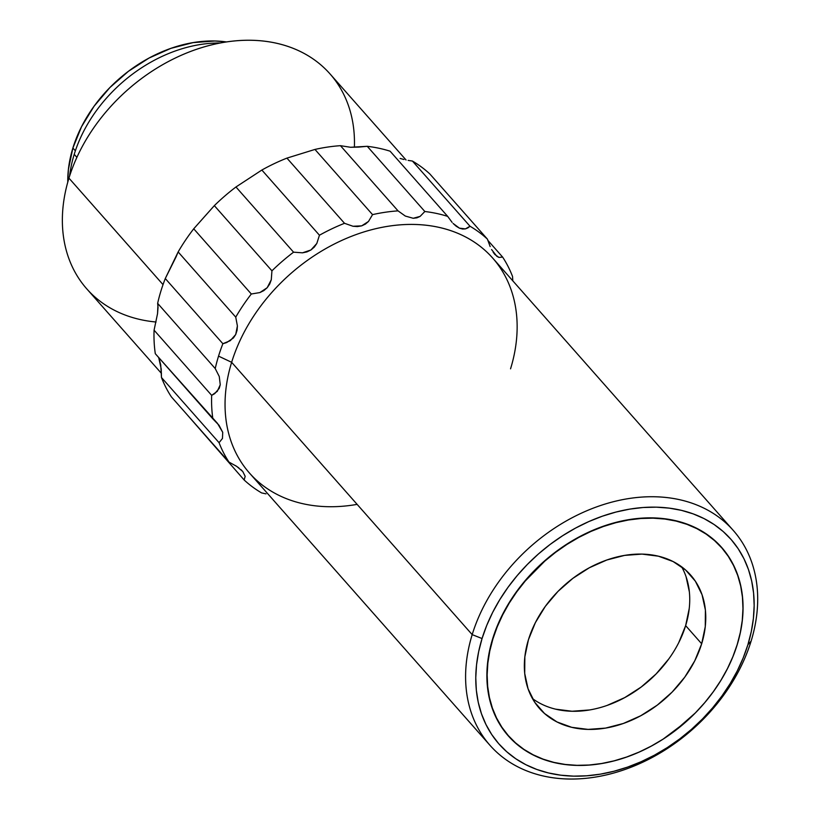 <?xml version="1.0" encoding="UTF-8"?>
<svg xmlns="http://www.w3.org/2000/svg" width="820" height="820" viewBox="0 0 820 820"><rect width="100%" height="100%" fill="white"/><g stroke="black" fill="none" stroke-linecap="round" stroke-linejoin="round"><path stroke-width="1.23" d="M532.457 698.558A100.809 75.85 138.5 0 0 685.643 625.629L701.674 643.772A100.809 75.85 -41.5 0 1 627.925 721.764A100.809 75.85 -41.5 0 1 539.499 708.49A100.809 75.85 -41.5 0 1 528.439 639.723L524.841 656.861L524.708 673.425L528.049 688.759L534.742 702.299L544.511 713.502L556.995 721.948L571.714 727.319L588.094 729.4L605.508 728.109L623.292 723.496L640.758 715.747L657.24 705.159L672.092 692.131L684.761 677.166L694.755 660.838L701.674 643.772L705.272 626.634L705.405 610.08L702.053 594.746L695.37 581.206L685.602 570.002L673.117 561.546L658.399 556.185L642.019 554.105L624.604 555.396L606.82 559.999L589.354 567.747L572.872 578.346L558.01 591.374L545.341 606.339L535.357 622.667L528.439 639.723A100.809 75.85 -41.5 0 1 602.177 561.741A100.809 75.85 -41.5 0 1 690.604 575.015A100.809 75.85 -41.5 0 1 701.674 643.772L685.643 625.629A100.809 75.85 138.5 0 0 681.625 566.794M492.656 638.79L492.922 638.893A142.147 106.948 -41.5 0 1 653.068 518.168A142.147 106.948 -41.5 0 1 737.19 644.602L737.272 644.51A142.342 107.102 138.5 0 0 653.038 517.891A142.342 107.102 138.5 0 0 492.656 638.79L489.519 650.936L487.582 662.99L486.875 674.839L487.398 686.371L489.15 697.471L492.123 708.029L496.264 717.951L501.563 727.135L507.949 735.499L515.36 742.961L523.734 749.449L532.99 754.892L543.024 759.248L553.766 762.477L565.093 764.527L576.89 765.408L589.067 765.091L601.49 763.584L614.036 760.909L626.593 757.085L639.047 752.145L651.264 746.139L663.124 739.127L674.532 731.184L695.514 712.785L704.882 702.514L713.4 691.649L720.954 680.313L727.494 668.597L732.957 656.625L737.272 644.51L740.419 632.364L742.356 620.309L743.063 608.46L742.53 596.929L740.778 585.839L737.816 575.271L733.664 565.349L728.375 556.165L721.989 547.801L714.568 540.339L706.194 533.851L696.949 528.408L686.904 524.052L676.172 520.833L664.846 518.773L653.038 517.891L640.871 518.209L628.448 519.716L615.892 522.391L603.335 526.225L590.892 531.155L578.674 537.161L566.804 544.172L555.406 552.116L544.572 560.931L534.425 570.515L525.046 580.785L516.538 591.65L508.974 602.987L502.434 614.703L496.981 626.675L492.656 638.79A142.342 107.102 138.5 0 0 576.89 765.408A142.342 107.102 138.5 0 0 737.272 644.51L737.19 644.602A142.147 106.948 -41.5 0 1 577.034 765.337A142.147 106.948 -41.5 0 1 492.922 638.893L492.656 638.79M472.187 634.629L482.057 638.544A154.683 116.389 -41.5 0 1 656.338 507.17A154.683 116.389 -41.5 0 1 747.881 644.756L751.099 641.148A162.309 122.118 138.5 0 0 655.057 496.776A162.309 122.118 138.5 0 0 472.187 634.629A162.309 122.118 -41.5 0 1 590.912 509.066A162.309 122.118 -41.5 0 1 733.285 530.438A162.309 122.118 -41.5 0 1 751.099 641.148A162.309 122.118 -41.5 0 1 632.374 766.71A162.309 122.118 -41.5 0 1 490.001 745.339A162.309 122.118 -41.5 0 1 472.187 634.629L231.64 362.307L472.187 634.629A162.309 122.118 138.5 0 0 568.229 779A162.309 122.118 138.5 0 0 751.099 641.148L747.881 644.756A154.683 116.389 -41.5 0 1 573.59 776.14A154.683 116.389 -41.5 0 1 482.057 638.544L472.187 634.629M733.285 530.438L492.738 258.115A162.309 122.118 138.5 0 0 350.365 236.754A162.309 122.118 138.5 0 0 231.64 362.307A162.309 122.118 -41.5 0 1 414.51 224.465A162.309 122.118 -41.5 0 1 510.552 368.836M406.054 159.992L330.06 73.954A162.309 122.118 138.5 0 0 187.677 52.582A162.309 122.118 138.5 0 0 68.952 178.145L163.026 284.632L68.952 178.145A162.309 122.118 -41.5 0 1 232.849 41.123A162.309 122.118 -41.5 0 1 354.383 147.272M74.22 154.334L76.885 157.358L74.22 154.334A131.056 98.605 -41.5 0 1 220.262 42.999A131.056 98.605 138.5 0 0 74.22 154.334A131.056 98.605 138.5 0 0 69.608 176.085A131.056 98.605 -41.5 0 1 74.22 154.334M72.888 148.02L75.358 150.808L72.888 148.02L68.398 169.443L67.773 182.163A126.003 94.812 138.5 0 1 72.888 148.02A126.003 94.812 138.5 0 1 226.515 41.933L214.86 41L193.089 42.609L170.857 48.37L149.025 58.056L128.432 71.299L109.859 87.586L94.023 106.292L81.549 126.7L72.888 148.02M218.54 356.126L231.64 362.307L218.54 356.126A171.38 128.945 -41.5 0 1 222.876 343.723A171.38 128.945 138.5 0 0 218.54 356.126A171.38 128.945 138.5 0 0 215.229 368.559A171.38 128.945 -41.5 0 1 218.54 356.126M226.72 342.534L222.876 343.723L165.281 278.534L178.145 251.935A171.38 128.945 -41.5 0 1 193.725 228.8L214.338 205.635A171.38 128.945 -41.5 0 1 235.965 186.98L261.857 170.037A171.38 128.945 -41.5 0 1 286.928 158.116L314.962 149.435A171.38 128.945 -41.5 0 1 340.454 145.683L350.519 147.272L367.247 146.309A171.38 128.945 -41.5 0 1 390.094 151.188A171.38 128.945 138.5 0 0 367.247 146.309L424.842 211.509L420.117 216.388L416.919 217.833L413.218 218.284L405.305 216.049L398.048 210.873A171.38 128.945 138.5 0 0 372.546 214.625L368.498 221.451L365.423 224.096L361.651 225.869L357.407 226.576L353.01 226.258L344.523 223.306A171.38 128.945 138.5 0 0 319.452 235.227L316.817 243.458L314.306 247.076L310.944 249.977L306.906 251.914L302.498 252.826L293.56 252.181A171.38 128.945 138.5 0 0 271.933 270.825L271.287 279.743L269.729 283.986L267.197 287.707L263.825 290.608L259.889 292.566L251.309 294.001A171.38 128.945 138.5 0 0 235.74 317.135L237.4 325.95L237.062 330.388L235.709 334.509L233.382 337.994L226.72 342.534M447.679 216.377A171.38 128.945 138.5 0 0 424.842 211.509A171.38 128.945 -41.5 0 1 447.679 216.377L390.094 151.188L447.679 216.377L452.107 222.384L447.679 216.377M456.186 226.217L453.081 223.44L459.425 228.155L456.186 226.217M462.572 229.036L459.425 228.155L465.432 228.882L462.572 229.036M467.892 227.888L465.432 228.882L470.014 226.248L467.892 227.888M487.439 239.153A171.38 128.945 138.5 0 0 470.014 226.248A171.38 128.945 -41.5 0 1 487.439 239.153L429.854 173.963A171.38 128.945 138.5 0 0 412.419 161.048A171.38 128.945 -41.5 0 1 429.854 173.963L487.439 239.153L490.165 246.584M512.828 280.942L512.531 276.453A171.38 128.945 138.5 0 0 502.609 257.06L498.97 257.429L496.879 256.352L491.59 249.557M408.145 160.402L412.419 161.048L470.014 226.248L412.419 161.048L408.145 160.402M400.129 158.434L403.983 159.521L400.129 158.434M160.946 290.936A171.38 128.945 -41.5 0 1 165.281 278.534A171.38 128.945 138.5 0 0 160.946 290.936A171.38 128.945 138.5 0 0 157.645 303.359A171.38 128.945 -41.5 0 1 160.946 290.936M157.942 305.05L157.645 303.359L215.229 368.559L219.258 376.493L220.262 384.734L219.227 388.342L214.707 393.641L211.673 395.363L154.078 330.173L157.532 313.691L157.942 305.05M217.413 423.304L155.298 353.697A171.38 128.945 -41.5 0 1 154.078 330.173A171.38 128.945 138.5 0 0 155.298 353.697L212.882 418.897A171.38 128.945 -41.5 0 1 211.673 395.363A171.38 128.945 138.5 0 0 212.882 418.897L219.042 425.283L222.722 432.324L222.466 438.444L219.063 442.687L161.468 377.497L160.72 364.859L159.018 358.309M228.985 462.08L171.39 396.89A171.38 128.945 -41.5 0 1 161.468 377.497A171.38 128.945 138.5 0 0 171.39 396.89L228.985 462.08A171.38 128.945 -41.5 0 1 219.063 442.687A171.38 128.945 138.5 0 0 228.985 462.08L236.775 466.426L242.792 471.541L245.17 476.328L244.145 479.987L186.284 413.741L244.145 479.987A171.38 128.945 138.5 0 0 261.58 492.902A171.38 128.945 -41.5 0 1 244.145 479.987L245.17 476.328L242.792 471.541L240.865 469.573M271.933 270.825A171.38 128.945 -41.5 0 1 293.56 252.181L235.965 186.98A171.38 128.945 138.5 0 0 214.338 205.635L271.933 270.825L271.287 279.743L267.197 287.707L259.889 292.566L251.309 294.001L193.725 228.8A171.38 128.945 138.5 0 0 178.145 251.935L235.74 317.135A171.38 128.945 -41.5 0 1 251.309 294.001L193.725 228.8L204.498 216.664L214.338 205.635L271.933 270.825M286.928 158.116A171.38 128.945 138.5 0 0 261.857 170.037L319.452 235.227A171.38 128.945 -41.5 0 1 344.523 223.306L286.928 158.116L314.962 149.435L372.546 214.625A171.38 128.945 -41.5 0 1 398.048 210.873L340.454 145.683A171.38 128.945 138.5 0 0 314.962 149.435L372.546 214.625L368.498 221.451L361.651 225.869L353.01 226.258L344.523 223.306L286.928 158.116M494.901 254.518L498.97 257.429L502.609 257.06L487.797 240.301L502.609 257.06A171.38 128.945 -41.5 0 1 512.531 276.453L512.818 280.85M265.987 493.855L261.58 492.902L265.987 493.855M357.12 504.372A162.309 122.118 -41.5 0 1 231.64 362.307A162.309 122.118 138.5 0 0 249.454 473.027L490.001 745.339M156.066 322.014A162.309 122.118 -41.5 0 1 68.952 178.145A162.309 122.118 138.5 0 0 86.766 288.855L161.468 373.418M482.057 638.544L486.752 625.373L492.676 612.366L499.79 599.635L508.01 587.315L517.256 575.517L527.444 564.355L538.473 553.93L550.24 544.357L562.633 535.726L575.527 528.101L588.801 521.582L602.331 516.21L615.974 512.059L629.616 509.148L643.116 507.508L656.338 507.17L669.171 508.123L681.471 510.358L693.136 513.863L704.052 518.588L714.107 524.513L723.209 531.555L731.266 539.662L738.205 548.754L743.955 558.738L748.465 569.521L751.684 581.001L753.59 593.055L754.164 605.591L753.395 618.464L751.294 631.564L747.881 644.756L743.186 657.927L737.252 670.934L730.149 683.665L721.928 695.985L712.682 707.793L702.494 718.955L691.465 729.37L679.698 738.943L667.306 747.584L654.411 755.199L641.137 761.718L627.607 767.089L613.954 771.251L600.322 774.162L586.823 775.792L573.59 776.14L560.767 775.187L548.457 772.942L536.793 769.447L525.876 764.711L515.821 758.787L506.729 751.745L498.662 743.637L491.733 734.546L485.983 724.562L481.473 713.779L478.244 702.309L476.338 690.245L475.764 677.72L476.543 664.835L478.644 651.736L482.057 638.544M492.922 638.893L497.238 626.798L502.68 614.836L509.21 603.141L516.764 591.825L525.261 580.98L544.757 561.146L555.57 552.342L566.958 544.408L578.807 537.407L591.005 531.411L603.438 526.481L615.984 522.658L628.52 519.982L640.922 518.486L653.068 518.168L664.866 519.039L676.172 521.1L686.893 524.318L696.918 528.674L706.153 534.107L714.517 540.585L721.928 548.037L728.303 556.38L733.582 565.564L737.723 575.466L740.685 586.013L742.438 597.093L742.971 608.614L742.264 620.443L740.327 632.476L737.19 644.602L732.875 656.707L727.422 668.659L720.893 680.354L713.338 691.68L704.841 702.525L695.483 712.785L685.346 722.358L663.144 739.097L651.295 746.087L639.098 752.083L626.664 757.014L614.129 760.837L601.593 763.512L589.191 765.019L577.034 765.337L565.246 764.455L553.941 762.405L543.219 759.187L533.195 754.83L523.949 749.398L515.585 742.92L508.185 735.468L501.809 727.114L496.52 717.941L492.379 708.039L489.417 697.492L487.664 686.401L487.141 674.891L487.849 663.062L489.786 651.018L492.922 638.893M689.241 608.491L685.643 625.629L678.724 642.695M668.73 659.014L656.072 673.978L641.209 687.016L624.727 697.605L607.261 705.354M589.477 709.966L572.063 711.247L555.683 709.177M686.032 576.593L689.374 591.938M358.658 147.098L367.247 146.309L424.842 211.509L420.117 216.388L413.218 218.284L405.305 216.049L398.048 210.873L340.454 145.683L350.519 147.272L358.658 147.098M494.685 254.261L493.148 252.191M235.576 465.657L238.886 467.933M222.466 438.444L219.063 442.687L161.468 377.497L161.212 368.887L158.68 357.53M217.474 423.376L222.722 432.324M158.034 307.326L157.645 303.359L215.229 368.559L219.258 376.493L220.262 384.734L217.3 391.324L211.673 395.363L154.078 330.173L157.532 313.691L158.034 307.326M176.105 256.803L178.145 251.935L235.74 317.135L237.4 325.95L235.709 334.509L230.297 340.659L222.876 343.723L165.281 278.534L176.105 256.803M255.399 174.27L261.857 170.037L319.452 235.227L316.817 243.458L310.944 249.977L302.498 252.826L293.56 252.181L235.965 186.98L255.399 174.27"/></g></svg>
